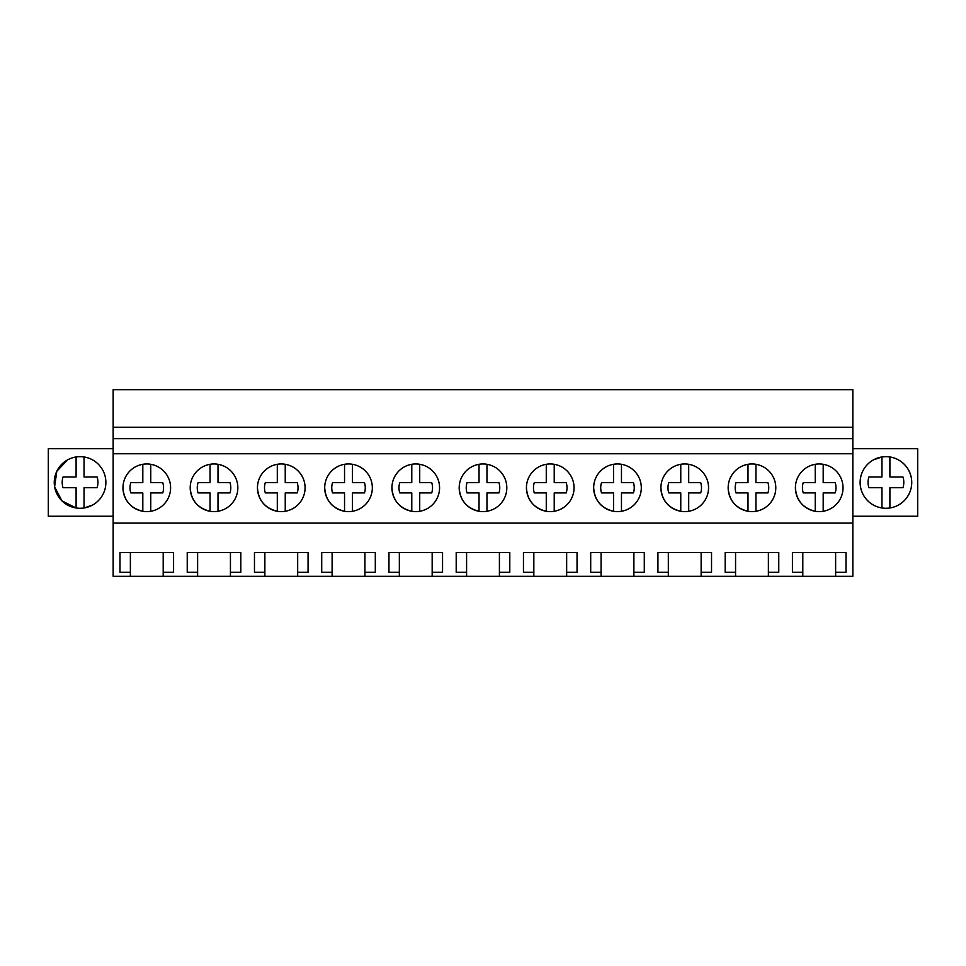 <?xml version="1.0" encoding="UTF-8"?>
<svg xmlns="http://www.w3.org/2000/svg" width="966" height="966" viewBox="0 0 966 966"><rect width="100%" height="100%" fill="white"/><g stroke="black" fill="none" stroke-linecap="round" stroke-linejoin="round"><path stroke-width="1.45" d="M113.155 523.101L113.155 389.684L852.845 389.684L852.845 523.101L113.155 523.101L113.155 576.316L130.374 576.316L130.374 572.307L119.989 572.307L119.989 552.492L173.578 552.492L173.578 572.307L163.194 572.307L163.194 552.492L130.374 552.492L130.374 572.307M113.155 453.766L852.845 453.766M795.404 487.782A23.812 23.812 0 0 1 819.216 463.97A23.812 23.812 0 0 1 843.028 487.782A23.812 23.812 0 0 1 819.216 511.606A23.812 23.812 0 0 1 795.404 487.782C796.322 500.424 802.939 508.249 815.244 511.268A23.812 23.812 0 0 0 823.189 511.268L823.189 492.926L835.179 492.926A16.772 16.772 0 0 0 835.179 482.638L823.189 482.638L835.179 482.638M641.303 487.782A23.812 23.812 0 0 1 617.491 511.606A23.812 23.812 0 0 1 593.667 487.782A23.812 23.812 0 0 1 617.491 463.97A23.812 23.812 0 0 1 641.303 487.782M574.058 487.782A23.812 23.812 0 0 1 550.246 511.606A23.812 23.812 0 0 1 526.434 487.782A23.812 23.812 0 0 1 550.246 463.97A23.812 23.812 0 0 1 574.058 487.782M391.942 487.782A23.812 23.812 0 0 1 415.754 463.97A23.812 23.812 0 0 1 439.566 487.782A23.812 23.812 0 0 1 415.754 511.606A23.812 23.812 0 0 1 391.942 487.782C392.86 500.424 399.477 508.249 411.782 511.268L411.782 492.926L399.791 492.926A16.772 16.772 0 0 1 399.791 482.638L411.782 482.638L411.782 464.308M257.451 487.782A23.812 23.812 0 0 1 281.275 463.97A23.812 23.812 0 0 1 305.087 487.782A23.812 23.812 0 0 1 281.275 511.606A23.812 23.812 0 0 1 257.451 487.782C258.369 500.424 264.986 508.249 277.302 511.268L277.302 492.926L265.312 492.926A16.772 16.772 0 0 1 265.312 482.638L277.302 482.638L277.302 464.308M237.841 487.782A23.812 23.812 0 0 1 214.029 511.606A23.812 23.812 0 0 1 190.205 487.782A23.812 23.812 0 0 1 214.029 463.97A23.812 23.812 0 0 1 237.841 487.782M372.333 487.782A23.812 23.812 0 0 1 348.509 511.606A23.812 23.812 0 0 1 324.697 487.782A23.812 23.812 0 0 1 348.509 463.97A23.812 23.812 0 0 1 372.333 487.782M459.188 487.782A23.812 23.812 0 0 1 483 463.97A23.812 23.812 0 0 1 506.812 487.782A23.812 23.812 0 0 1 483 511.606A23.812 23.812 0 0 1 459.188 487.782C460.106 500.424 466.723 508.249 479.027 511.268L479.027 492.926L467.037 492.926A16.772 16.772 0 0 1 467.037 482.638L479.027 482.638L479.027 464.308M728.159 487.782A23.812 23.812 0 0 1 751.971 463.97A23.812 23.812 0 0 1 775.795 487.782A23.812 23.812 0 0 1 751.971 511.606A23.812 23.812 0 0 1 728.159 487.782C729.076 500.424 735.694 508.249 747.998 511.268A23.812 23.812 0 0 0 755.943 511.268L755.943 492.926L767.934 492.926A16.772 16.772 0 0 0 767.934 482.638L755.943 482.638L767.934 482.638M708.549 487.782A23.812 23.812 0 0 1 684.725 511.606A23.812 23.812 0 0 1 660.913 487.782A23.812 23.812 0 0 1 684.725 463.97A23.812 23.812 0 0 1 708.549 487.782M170.596 487.782A23.812 23.812 0 0 1 146.784 511.606A23.812 23.812 0 0 1 122.972 487.782A23.812 23.812 0 0 1 146.784 463.97A23.812 23.812 0 0 1 170.596 487.782M113.155 438.697L852.845 438.697M113.155 427.226L852.845 427.226M130.374 576.316L802.806 576.316L802.806 572.307L792.422 572.307L792.422 552.492L846.011 552.492L846.011 572.307L835.626 572.307L835.626 552.492L802.806 552.492L802.806 572.307M802.806 576.316L852.845 576.316L852.845 523.101M163.194 576.316L163.194 572.307M197.619 576.316L197.619 572.307L187.235 572.307L187.235 552.492L240.824 552.492L240.824 572.307L230.439 572.307L230.439 552.492L197.619 552.492L197.619 572.307M230.439 576.316L230.439 572.307M264.865 576.316L264.865 572.307L254.469 572.307L254.469 552.492L308.069 552.492L308.069 572.307L297.673 572.307L297.673 552.492L264.865 552.492L264.865 572.307M297.673 576.316L297.673 572.307M332.111 576.316L332.111 572.307L321.714 572.307L321.714 552.492L375.303 552.492L375.303 572.307L364.919 572.307L364.919 552.492L332.111 552.492L332.111 572.307M364.919 576.316L364.919 572.307M399.344 576.316L399.344 572.307L388.96 572.307L388.96 552.492L442.549 552.492L442.549 572.307L432.164 572.307L432.164 552.492L399.344 552.492L399.344 572.307M432.164 576.316L432.164 572.307M466.59 576.316L466.59 572.307L456.206 572.307L456.206 552.492L509.794 552.492L509.794 572.307L499.41 572.307L499.41 552.492L466.59 552.492L466.59 572.307M499.41 576.316L499.41 572.307M533.836 576.316L533.836 572.307L523.451 572.307L523.451 552.492L577.04 552.492L577.04 572.307L566.656 572.307L566.656 552.492L533.836 552.492L533.836 572.307M566.656 576.316L566.656 572.307M601.081 576.316L601.081 572.307L590.697 572.307L590.697 552.492L644.286 552.492L644.286 572.307L633.889 572.307L633.889 552.492L601.081 552.492L601.081 572.307M633.889 576.316L633.889 572.307M668.327 576.316L668.327 572.307L657.931 572.307L657.931 552.492L711.531 552.492L711.531 572.307L701.135 572.307L701.135 552.492L668.327 552.492L668.327 572.307M701.135 576.316L701.135 572.307M735.561 576.316L735.561 572.307L725.176 572.307L725.176 552.492L778.765 552.492L778.765 572.307L768.381 572.307L768.381 552.492L735.561 552.492L735.561 572.307M768.381 576.316L768.381 572.307M835.626 576.316L835.626 572.307M113.155 448.719L48.3 448.719L48.3 516.23L113.155 516.23M92.446 505.121A25.816 25.816 0 0 0 102.722 470.092A25.816 25.816 0 0 0 67.692 459.816A25.816 25.816 0 0 0 57.417 494.846A25.816 25.816 0 0 0 92.446 505.121L84.042 507.971A25.816 25.816 0 0 1 76.097 507.971L76.097 487.721L63.032 487.721A17.871 17.871 0 0 1 63.032 476.963L76.097 476.963L76.097 456.966A25.816 25.816 0 0 1 84.042 456.966L84.042 476.963L97.107 476.963A17.871 17.871 0 0 1 97.107 487.721L84.042 487.721L84.042 507.971M55.895 491.513L57.368 494.749M57.465 494.942L62.428 501.306M852.845 448.719L917.7 448.719L917.7 516.23L852.845 516.23M873.554 505.121A25.816 25.816 0 0 0 908.583 494.846A25.816 25.816 0 0 0 898.308 459.816A25.816 25.816 0 0 0 863.278 470.092A25.816 25.816 0 0 0 873.554 505.121M67.572 459.888L56.813 471.263L54.615 486.767M54.664 487.045L62.005 500.907L76 507.959M84.042 476.963L97.107 476.963M76.097 487.721L63.032 487.721M898.308 505.121A25.816 25.816 0 0 0 881.958 456.966L873.554 459.816A25.816 25.816 0 0 0 889.903 507.971A25.816 25.816 0 0 0 898.308 505.121M889.903 456.966L889.903 476.963L902.968 476.963A17.871 17.871 0 0 1 902.968 487.721L889.903 487.721L889.903 507.971M881.958 507.971L881.958 487.721L868.893 487.721A17.871 17.871 0 0 1 868.893 476.963L881.958 476.963L881.958 456.966M889.903 476.963L902.968 476.963M881.958 487.721L868.893 487.721M122.972 487.782C123.889 500.424 130.507 508.249 142.811 511.268L142.811 492.926L130.821 492.926A16.772 16.772 0 0 1 130.821 482.638L142.811 482.638L142.811 464.308M150.756 464.308L150.756 482.638L162.747 482.638A16.772 16.772 0 0 1 162.747 492.926L150.756 492.926L150.756 511.268M142.811 492.926L130.821 492.926M150.756 482.638L162.747 482.638M190.205 487.782C191.135 500.424 197.74 508.249 210.057 511.268L210.057 492.926L198.066 492.926A16.772 16.772 0 0 1 198.066 482.638L210.057 482.638L210.057 464.308M218.002 464.308L218.002 482.638L229.993 482.638A16.772 16.772 0 0 1 229.993 492.926L218.002 492.926L218.002 511.268M210.057 492.926L198.066 492.926M218.002 482.638L229.993 482.638M285.236 464.308L285.236 482.638L297.226 482.638A16.772 16.772 0 0 1 297.226 492.926L285.236 492.926L285.236 511.268M277.302 492.926L265.312 492.926M285.236 482.638L297.226 482.638M324.697 487.782C325.614 500.424 332.232 508.249 344.536 511.268L344.536 492.926L332.558 492.926A16.772 16.772 0 0 1 332.558 482.638L344.536 482.638L344.536 464.308M352.481 464.308L352.481 482.638L364.472 482.638A16.772 16.772 0 0 1 364.472 492.926L352.481 492.926L352.481 511.268M344.536 492.926L332.558 492.926M352.481 482.638L364.472 482.638M419.727 464.308L419.727 482.638L431.717 482.638A16.772 16.772 0 0 1 431.717 492.926L419.727 492.926L419.727 511.268M411.782 492.926L399.791 492.926M419.727 482.638L431.717 482.638M486.973 464.308L486.973 482.638L498.963 482.638A16.772 16.772 0 0 1 498.963 492.926L486.973 492.926L486.973 511.268M479.027 492.926L467.037 492.926M486.973 482.638L498.963 482.638M526.434 487.782C527.351 500.424 533.969 508.249 546.273 511.268A23.812 23.812 0 0 0 554.218 511.268L554.218 492.926L566.209 492.926A16.772 16.772 0 0 0 566.209 482.638L554.218 482.638L554.218 464.308A23.812 23.812 0 0 0 546.273 464.308L546.273 482.638L534.283 482.638A16.772 16.772 0 0 0 534.283 492.926L546.273 492.926L534.283 492.926M546.273 511.268L546.273 492.926M554.218 482.638L566.209 482.638M593.667 487.782C594.597 500.424 601.202 508.249 613.519 511.268A23.812 23.812 0 0 0 621.464 511.268L621.464 492.926L633.442 492.926A16.772 16.772 0 0 0 633.442 482.638L621.464 482.638L621.464 464.308A23.812 23.812 0 0 0 613.519 464.308L613.519 482.638L601.528 482.638A16.772 16.772 0 0 0 601.528 492.926L613.519 492.926L601.528 492.926M613.519 511.268L613.519 492.926M621.464 482.638L633.442 482.638M660.913 487.782C661.831 500.424 668.448 508.249 680.764 511.268A23.812 23.812 0 0 0 688.698 511.268L688.698 492.926L700.688 492.926A16.772 16.772 0 0 0 700.688 482.638L688.698 482.638L688.698 464.308A23.812 23.812 0 0 0 680.764 464.308L680.764 482.638L668.774 482.638A16.772 16.772 0 0 0 668.774 492.926L680.764 492.926L668.774 492.926M680.764 511.268L680.764 492.926M688.698 482.638L700.688 482.638M755.943 482.638L755.943 464.308A23.812 23.812 0 0 0 747.998 464.308L747.998 482.638L736.007 482.638A16.772 16.772 0 0 0 736.007 492.926L747.998 492.926L736.007 492.926M747.998 511.268L747.998 492.926M823.189 482.638L823.189 464.308A23.812 23.812 0 0 0 815.244 464.308L815.244 482.638L803.253 482.638A16.772 16.772 0 0 0 803.253 492.926L815.244 492.926L803.253 492.926M815.244 511.268L815.244 492.926"/></g></svg>
